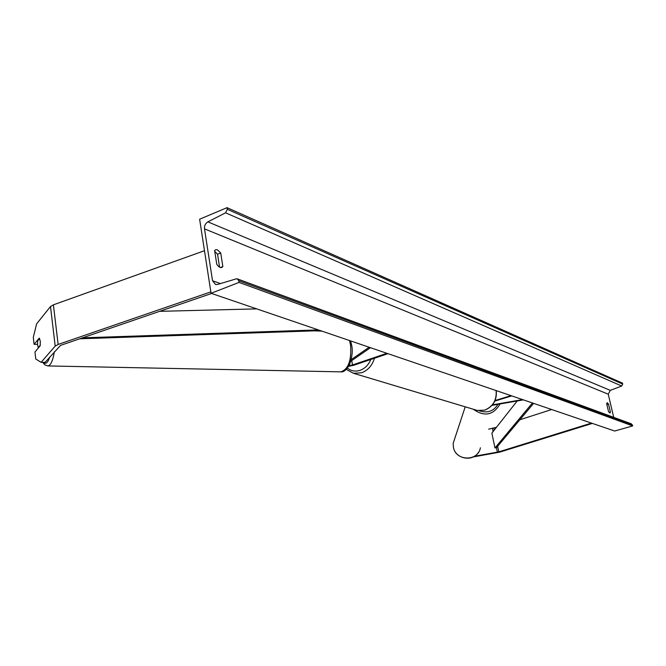 <?xml version="1.0" encoding="UTF-8"?>
<svg xmlns="http://www.w3.org/2000/svg" width="666" height="666" viewBox="0 0 666 666"><rect width="100%" height="100%" fill="white"/><g stroke="black" fill="none" stroke-linecap="round" stroke-linejoin="round"><path stroke-width="1" d="M50.491 306.551L55.195 346.087L41.092 362.321L35.781 359.016L34.973 351.989L40.176 345.804L40.31 341.242L39.286 338.087L34.099 344.347L33.3 337.362L36.638 323.818L50.491 306.551L53.397 304.828L204.487 250.707M55.195 346.087L58.133 344.447L210.839 291.891M41.092 362.321L45.146 362.296L60.539 345.379L211.58 293.473M37.529 344.355L34.099 344.347M473.16 456.968L499.633 452.156L592.349 423.41M474.458 456.252L498.626 451.906L591.45 423.101M488.636 429.154L496.47 427.297M519.871 419.763L551.673 409.523M511.729 395.895L494.83 401.09M510.98 395.637L495.079 400.532M492.057 405.361L523.401 399.875M492.482 404.853L522.569 399.592M386.896 353.296L352.514 364.951L348.934 365.667M387.978 353.671L353.638 365.301L348.551 366.358M351.149 359.673L369.139 347.244M350.699 361.313L370.463 347.694M40.276 345.188L38.253 347.594L37.554 344.73L37.679 340.875L39.61 338.553M608.566 404.229L607.317 402.68L606.618 403.463L608.491 411.438L610.006 412.995L610.431 412.162L608.566 404.229L606.909 404.712M220.712 252.963L222.852 266.55L221.82 267.474C220.205 267.923 218.515 266.858 216.766 264.26L214.627 250.591L215.618 249.717L217.366 249.783L220.712 252.963L217.549 254.245L219.572 267.158M214.743 251.332L217.549 254.245M199.625 219.214L211.055 293.298L239.044 282.409L238.778 280.719L237.238 278.838L236.164 278.871L217.649 284.432L215.593 284.507L212.537 280.761L204.495 228.854C204.254 225.766 205.386 223.435 207.892 221.87L225.583 212.812L227.297 209.299L227.031 207.659L199.625 219.214M239.044 282.409L632.7 425.915L614.685 431.027L211.055 293.298M613.694 417.324L608.249 394.197L610.281 390.368L621.694 386.014L622.71 384.091L622.485 383.15L227.031 207.659M632.7 425.915L631.41 423.842L237.587 278.971M222.852 266.55L220.429 267.516M610.431 412.162L609.182 412.529M82.476 337.837L318.34 329.903M159.59 311.338L256.718 308.882M79.645 338.803L320.488 330.636M517.199 400.965L491.866 433.141L494.963 447.96L496.445 447.727L533.599 403.363M494.963 447.96L532.45 402.972M53.397 304.828L58.133 344.447M493.847 428.138L494.255 430.103M497.652 446.295L498.809 451.848M492.424 428.488L493.073 431.601M496.445 447.727L497.385 452.189M351.723 360.606L352.514 364.951M347.386 368.09C351.099 371.045 355.311 371.803 360.015 370.346C364.968 368.539 368.564 364.91 370.82 359.482M374.45 358.25C372.219 365.534 367.907 370.388 361.521 372.793L353.488 373.285L477.439 410.481L484.515 410.173C492.973 406.676 496.836 400.141 496.112 390.567M475.574 409.915L477.439 410.481L484.69 410.173C493.198 406.651 497.052 400.124 496.262 390.617M340.384 371.836L340.875 371.853C348.393 369.247 351.623 360.331 350.566 345.105L349.508 340.542M43.357 362.312C45.679 364.61 47.81 362.862 49.734 357.068M54.337 351.815C52.914 360.639 50.749 365.343 47.852 365.934L340.875 371.853C343.789 372.319 346.703 369.788 349.617 364.252C352.139 357.126 352.838 350.899 351.723 345.571M220.471 283.583L212.537 280.761M608.249 394.197L204.495 228.854M632.467 424.958L238.778 280.719M622.71 384.091L227.297 209.299M621.694 386.014L225.583 212.812M610.281 390.368L207.892 221.87M480.394 447.785C478.13 461.796 455.452 461.255 453.396 447.127L453.205 443.231L455.011 437.77M497.952 404.329C493.598 411.288 487.387 413.428 479.337 410.764M473.21 409.207C484.357 417.024 493.323 415.268 500.116 403.946M346.253 369.364L353.488 373.285M350.624 340.925L351.715 345.479M314.277 330.852L321.978 331.144M42.724 362.312L44.847 364.893L47.852 365.934M478.579 452.172C472.669 462.387 455.128 458.874 453.388 447.144L453.205 443.231L465.218 406.809"/></g></svg>
